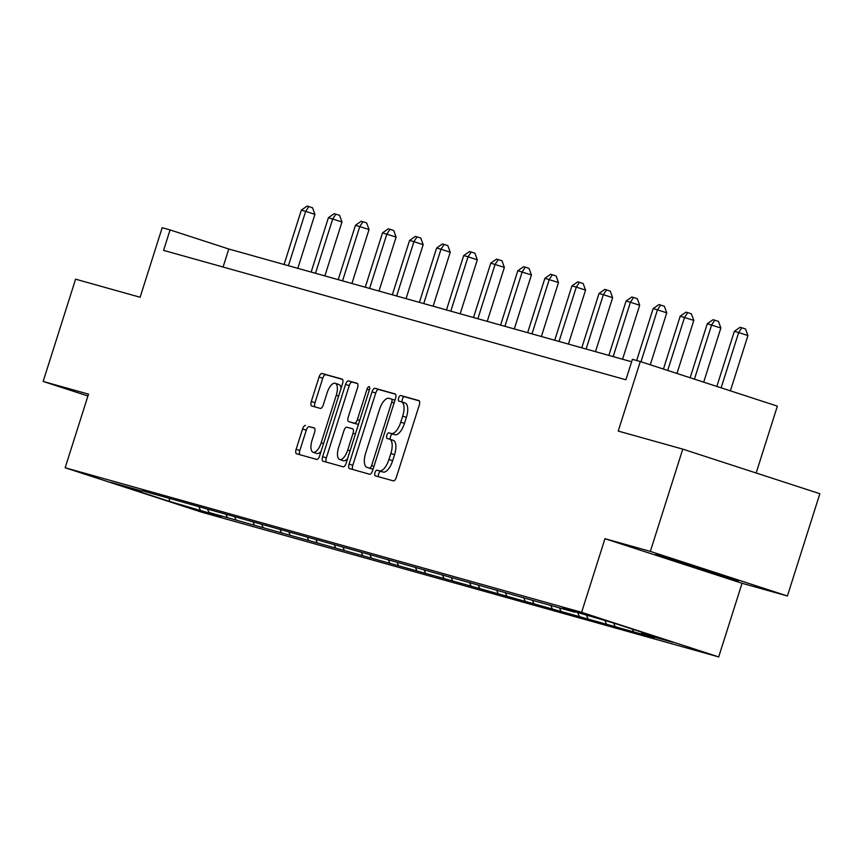 <?xml version="1.0" encoding="UTF-8"?>
<svg xmlns="http://www.w3.org/2000/svg" width="863" height="863" viewBox="0 0 863 863"><rect width="100%" height="100%" fill="white"/><g stroke="black" fill="none" stroke-linecap="round" stroke-linejoin="round"><path stroke-width="1.29" d="M374.974 472.665A2.945 1.241 -72 0 0 375.254 475.804A2.945 1.241 -72 0 0 375.276 475.815L393.366 480.874A4.218 1.769 -72 0 0 396.344 477.336L419.278 405.071A4.218 1.769 -72 0 0 418.879 400.583A4.218 1.769 -72 0 0 418.846 400.572L400.756 395.513A2.945 1.241 -72 0 0 398.663 397.983A2.945 1.241 -72 0 0 398.943 401.122A2.945 1.241 -72 0 0 398.965 401.133L401.306 401.791A13.484 5.653 -72 0 1 401.403 401.813A13.484 5.653 -72 0 1 402.687 416.16L400.777 422.18A13.484 5.653 -72 0 1 391.252 433.506L388.911 432.848A2.945 1.241 -72 0 0 386.818 435.33A2.945 1.241 -72 0 0 387.099 438.469A2.945 1.241 -72 0 0 387.12 438.469L389.461 439.127A13.484 5.653 -72 0 1 389.558 439.159A13.484 5.653 -72 0 1 390.842 453.496L388.933 459.526A13.484 5.653 -72 0 1 379.407 470.842L377.066 470.195A2.945 1.241 -72 0 0 374.974 472.665M389.655 439.191L393.172 440.335A13.484 5.653 -72 0 1 393.269 440.357A13.484 5.653 -72 0 1 394.542 454.704L392.633 460.723A13.484 5.653 -72 0 1 383.107 472.05L380.766 471.392A2.945 1.241 -72 0 0 378.684 473.873A2.945 1.241 -72 0 0 378.641 476.754M419.267 400.864L404.456 396.721A2.945 1.241 -72 0 0 402.374 399.191A2.945 1.241 -72 0 0 402.374 402.136M401.5 401.845L405.017 402.989A13.484 5.653 -72 0 1 405.114 403.021A13.484 5.653 -72 0 1 406.387 417.368L404.477 423.388A13.484 5.653 -72 0 1 394.952 434.715L392.611 434.057A2.945 1.241 -72 0 0 390.529 436.538A2.945 1.241 -72 0 0 390.529 439.472M682.773 449.127L819.85 493.722L787.412 595.977L650.335 551.392L682.773 449.127L618.232 431.069L640.292 361.532L632.396 359.321L625.912 379.774L163.582 250.378L170.076 229.925L162.179 227.713L140.119 297.25L75.588 279.181L43.15 381.446L87.918 396.009M305.545 425.47A4.218 1.769 -72 0 0 302.568 429.008L296.138 449.289A4.218 1.769 -72 0 0 296.538 453.765L316.656 459.407A4.218 1.769 -72 0 0 319.634 455.869L342.557 383.593A4.218 1.769 -72 0 0 342.158 379.116A4.218 1.769 -72 0 0 342.136 379.105L322.039 373.485A4.218 1.769 -72 0 0 319.062 377.023L311.295 401.511A4.218 1.769 -72 0 0 311.694 405.988L320.324 408.404A4.218 1.769 -72 0 0 323.301 404.866L327.153 392.73A11.273 4.725 -72 0 1 335.189 383.28A11.273 4.725 -72 0 1 336.257 395.276L321.165 442.848A11.273 4.725 -72 0 1 313.129 452.298A11.273 4.725 -72 0 1 312.061 440.303L314.574 432.374A4.218 1.769 -72 0 0 314.175 427.886A4.218 1.769 -72 0 0 314.143 427.875L309.245 426.678A4.218 1.769 -72 0 0 306.279 430.216L299.839 450.497A4.218 1.769 -72 0 0 299.849 454.704M650.335 551.392L604.963 538.695L581.608 612.32L65.157 467.768L88.511 394.143L43.15 381.446M349.094 464.111A4.218 1.769 -72 0 0 349.493 468.598A4.218 1.769 -72 0 0 349.526 468.598L369.612 474.229A4.218 1.769 -72 0 0 372.589 470.691L395.524 398.415A4.218 1.769 -72 0 0 395.114 393.938A4.218 1.769 -72 0 0 395.092 393.927L374.995 388.307A4.218 1.769 -72 0 0 372.018 391.845L349.094 464.111L352.794 465.319A4.218 1.769 -72 0 0 352.805 469.526M343.14 466.818L323.042 461.187A4.218 1.769 -72 0 0 323.042 461.187A4.218 1.769 -72 0 1 322.611 456.7L345.545 384.434A4.218 1.769 -72 0 1 348.523 380.896L357.12 383.301A4.218 1.769 -72 0 1 357.142 383.312A4.218 1.769 -72 0 1 357.541 387.789L348.253 417.099A4.218 1.769 -72 0 0 348.652 421.586A4.218 1.769 -72 0 0 348.674 421.586L354.38 423.183A4.218 1.769 -72 0 0 357.358 419.645L367.034 389.137A2.945 1.241 -72 0 1 369.137 386.667A2.945 1.241 -72 0 1 369.418 389.806L346.117 463.28A4.218 1.769 -72 0 1 343.14 466.818M142.255 490.756L574.823 612.201L562.406 608.167L571.09 610.594L614.208 623.226L672.741 642.266L642.029 633.669L654.445 637.714L645.772 635.287L209.029 512.482L221.435 516.516L212.762 514.089L169.644 501.457L111.111 482.417L141.812 491.004M581.608 612.32L718.696 656.916L202.244 512.363L65.157 467.768M207.638 509.429L209.029 512.482M225.89 514.272L227.411 517.627M234.704 517.002L236.095 520.055M252.956 521.856L254.477 525.2M261.769 524.585L263.15 527.627M280.022 529.429L281.543 532.773M288.835 532.158L290.216 535.2M307.088 537.002L308.609 540.346M315.89 539.731L317.282 542.773M334.143 544.575L335.664 547.919M342.956 547.304L344.337 550.346M361.209 552.147L362.73 555.502M370.022 554.877L371.403 557.93M388.274 559.72L389.796 563.075M397.088 562.449L398.469 565.502M415.34 567.304L416.861 570.648M424.143 570.033L425.535 573.075M442.395 574.877L443.916 578.221M451.209 577.606L452.59 580.648M469.461 582.449L470.982 585.794M478.275 585.179L479.655 588.221M496.527 590.022L498.048 593.366M505.34 592.752L506.721 595.794M523.582 597.595L525.103 600.95M532.395 600.324L533.787 603.377M550.648 605.179L552.169 608.523M559.461 607.897L560.842 610.95M577.714 612.752L579.235 616.096M586.527 615.481L587.908 618.523M604.909 620.626L606.301 623.669M613.582 623.054L614.974 626.096M632.406 629.149L633.356 631.241M641.295 632.04L642.029 633.669M756.161 473L777.369 406.128L640.292 361.532M604.963 538.695L742.051 583.28L787.412 595.977M742.051 583.28L718.696 656.916M631.619 361.77L228.792 249.019L170.076 229.925M223.086 267.023L228.792 249.019M198.835 506.7L200.356 510.044M169.644 501.457L169.224 498.383M701.09 569.645L738.469 581.047L734.564 579.019L655.902 554.186L659.807 556.214L701.09 569.645L701.349 568.803M395.513 394.208L378.706 389.504A4.218 1.769 -72 0 0 375.729 393.043L352.794 465.319M369.526 468.08A2.945 1.241 -72 0 0 371.608 465.599L391.737 402.169A2.945 1.241 -72 0 0 391.457 399.03A2.945 1.241 -72 0 0 391.435 399.019L388.965 398.328A13.484 5.653 -72 0 0 379.44 409.655L365.685 453.021A13.484 5.653 -72 0 0 366.958 467.358A13.484 5.653 -72 0 0 367.055 467.39L373.053 469.224M370.572 468.533A13.484 5.653 -72 0 0 370.669 468.566A13.484 5.653 -72 0 0 370.766 468.598L367.055 467.39M373.053 469.235L370.766 468.598M357.53 383.582L352.223 382.093A4.218 1.769 -72 0 0 349.245 385.632L326.322 457.908A4.218 1.769 -72 0 0 326.333 462.115M352.32 422.773A4.218 1.769 -72 0 0 352.352 422.784A4.218 1.769 -72 0 0 352.384 422.794L358.091 424.391A4.218 1.769 -72 0 0 358.447 424.413M338.598 447.509A11.273 4.725 -72 0 0 339.666 459.504A11.273 4.725 -72 0 0 347.713 450.065L353.032 433.302A4.218 1.769 -72 0 0 352.633 428.814A4.218 1.769 -72 0 0 352.6 428.803L346.894 427.207A4.218 1.769 -72 0 0 343.916 430.745L338.598 447.509M339.666 459.504L343.377 460.713A11.273 4.725 -72 0 0 347.606 458.566M314.564 428.167L309.245 426.678M313.129 452.298L316.829 453.496A11.273 4.725 -72 0 0 321.068 451.349M341.036 388.415A11.273 4.725 -72 0 0 338.9 384.488L335.189 383.28M342.546 379.386L325.739 374.682A4.218 1.769 -72 0 0 322.762 378.221L314.995 402.719A4.218 1.769 -72 0 0 315.006 406.926M660.044 555.448L659.807 556.214M730.4 390.842L747.93 335.556L738.674 332.546L734.337 331.338L716.851 386.441M721.134 387.832L738.674 332.546L741.835 327.767L745.535 328.976L747.93 335.556M734.337 331.338L740.098 327.282L741.835 327.767M703.69 382.158L720.864 327.983L707.272 323.754L690.141 377.746M694.424 379.137L711.608 324.973L714.769 320.195L718.48 321.403L720.864 327.983M707.272 323.754L713.032 319.709L714.769 320.195M676.98 373.463L693.809 320.41L680.206 316.182L663.431 369.062M667.714 370.454L684.542 317.401L687.703 312.622L691.414 313.83L693.809 320.41M680.206 316.182L685.977 312.136L687.703 312.622M730.443 577.671L664.068 556.678M677.315 560.713L717.444 573.442M650.27 364.779L666.743 312.838L657.477 309.828L653.14 308.609L636.678 360.518M641.004 361.759L657.477 309.828L660.648 305.049L664.348 306.246L666.743 312.838M653.14 308.609L658.911 304.563L660.648 305.049M622.557 359.235L639.677 305.265L630.422 302.244L626.085 301.036L608.836 355.394M613.172 356.602L630.422 302.244L633.582 297.476L637.282 298.674L639.677 305.265M626.085 301.036L631.845 296.991L633.582 297.476M595.492 351.662L612.622 297.692L603.356 294.671L599.019 293.463L581.77 347.821M586.106 349.03L603.356 294.671L606.516 289.892L610.227 291.101L612.622 297.692M599.019 293.463L604.78 289.407L606.516 289.892M568.437 344.089L585.556 290.108L576.29 287.099L571.953 285.89L554.715 340.249M559.051 341.457L576.29 287.099L579.461 282.32L583.161 283.528L585.556 290.108M571.953 285.89L577.725 281.834L579.461 282.32M541.371 336.505L558.49 282.535L544.887 278.307L527.649 332.665M531.986 333.884L549.224 279.526L552.396 274.747L556.096 275.955L558.49 282.535M544.887 278.307L550.659 274.261L552.396 274.747M514.305 328.932L531.425 274.963L517.832 270.734L500.583 325.092M504.92 326.311L522.169 271.953L525.33 267.174L529.03 268.382L531.425 274.963M517.832 270.734L523.593 266.689L525.33 267.174M487.239 321.36L504.37 267.39L490.767 263.161L473.517 317.519M477.865 318.738L495.103 264.38L498.264 259.601L501.975 260.799L504.37 267.39M490.767 263.161L496.527 259.116L498.264 259.601M460.184 313.787L477.304 259.817L468.037 256.796L463.701 255.588L446.462 309.946M450.799 311.155L468.037 256.796L471.209 252.028L474.909 253.226L477.304 259.817M463.701 255.588L469.472 251.543L471.209 252.028M433.118 306.214L450.238 252.244L440.982 249.224L436.635 248.015L419.396 302.374M423.733 303.582L440.982 249.224L444.143 244.445L447.843 245.653L450.238 252.244M436.635 248.015L442.406 243.959L444.143 244.445M406.052 298.641L423.172 244.661L413.916 241.651L409.58 240.443L392.331 294.801M396.667 296.009L413.916 241.651L417.077 236.872L420.788 238.08L423.172 244.661M409.58 240.443L415.34 236.386L417.077 236.872M378.997 291.058L396.117 237.088L382.514 232.859L365.276 287.217M369.612 288.436L386.851 234.078L390.011 229.299L393.722 230.507L396.117 237.088M382.514 232.859L388.285 228.814L390.011 229.299M351.931 283.485L369.051 229.515L355.448 225.286L338.21 279.644M342.546 280.863L359.785 226.505L362.956 221.726L366.656 222.934L369.051 229.515M355.448 225.286L361.219 221.241L362.956 221.726M324.866 275.912L341.985 221.942L328.393 217.713L311.144 272.072M315.48 273.291L332.73 218.932L335.89 214.153L339.591 215.351L341.985 221.942M328.393 217.713L334.154 213.668L335.89 214.153M297.8 268.339L314.919 214.369L305.664 211.349L301.327 210.141L284.078 264.499M288.415 265.707L305.664 211.349L308.825 206.57L312.535 207.778L314.919 214.369M301.327 210.141L307.088 206.084L308.825 206.57M383.107 472.05L379.407 470.842M392.633 460.723L388.933 459.526M394.542 454.704L390.842 453.496M392.611 434.057L388.911 432.848M394.952 434.715L391.252 433.506M404.477 423.388L400.777 422.18M406.387 417.368L402.687 416.16M404.456 396.721L400.756 395.513M380.766 471.392L377.066 470.195M375.729 393.043L372.018 391.845M378.706 389.504L374.995 388.307M373.959 466.365L371.608 465.599M394.089 402.935L391.737 402.169M394.963 400.173L391.478 399.04L394.963 400.173M326.322 457.908L322.611 456.7M349.245 385.632L345.545 384.434M352.223 382.093L348.523 380.896M358.091 424.391L354.38 423.183M359.709 420.41L357.358 419.645M369.386 389.903L367.034 389.137M350.065 450.831L347.713 450.065M355.383 434.067L353.032 433.302M323.517 443.614L321.165 442.848M338.609 396.041L336.257 395.276M314.995 402.719L311.295 401.511M322.762 378.221L319.062 377.023M325.739 374.682L322.039 373.485M299.839 450.497L296.138 449.289M306.279 430.216L302.568 429.008M393.269 440.357L389.558 439.159M405.114 403.021L401.403 401.813M370.669 468.566L366.958 467.358"/></g></svg>
